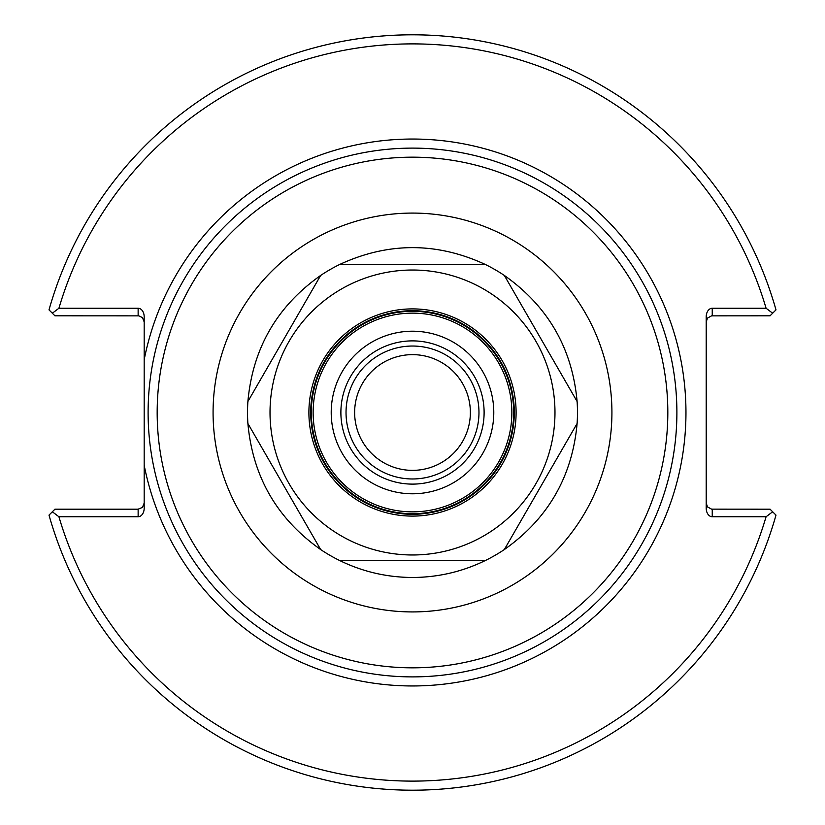 <?xml version="1.0" encoding="UTF-8"?>
<svg xmlns="http://www.w3.org/2000/svg" width="825" height="825" viewBox="0 0 825 825"><rect width="100%" height="100%" fill="white"/><g stroke="black" fill="none" stroke-linecap="round" stroke-linejoin="round"><path stroke-width="1.24" d="M144.179 321.853L142.416 317.573L138.817 315.851L54.935 315.81L52.346 313.211L58.915 308.251L138.136 308.251A8.549 6.043 -90 0 1 144.179 316.8L144.179 508.2A8.549 6.043 90 0 1 138.136 516.749L58.915 516.749L52.346 511.789L54.935 509.19L138.136 509.19L138.136 516.749M412.5 676.892A264.392 264.392 0 0 0 641.468 280.304A264.392 264.392 0 0 0 183.532 280.304A264.392 264.392 0 0 0 412.5 676.892A264.392 264.392 0 0 0 641.468 280.304A264.392 264.392 0 0 0 183.532 280.304A264.392 264.392 0 0 0 412.5 676.892M412.5 354.637A57.863 57.863 0 0 1 470.363 412.5A57.863 57.863 0 0 1 412.5 470.363A57.863 57.863 0 0 1 354.637 412.5A57.863 57.863 0 0 1 412.5 354.637M412.5 478.974A66.474 66.474 0 0 1 354.936 379.263A66.474 66.474 0 0 1 470.064 379.263A66.474 66.474 0 0 1 412.5 478.974A66.474 66.474 0 0 1 354.936 379.263A66.474 66.474 0 0 1 470.064 379.263A66.474 66.474 0 0 1 412.5 478.974M52.346 313.211L49.005 309.88A377.706 377.706 0 0 1 775.995 309.88L772.654 313.211L766.085 308.251L712.243 308.251A8.549 6.043 -90 0 0 706.2 316.8L706.2 508.2A8.549 6.043 90 0 0 712.243 516.749L766.085 516.749L772.654 511.789L770.065 509.19L711.562 509.149L707.52 506.921L706.2 503.147M706.2 321.853L707.52 318.079L711.562 315.851L770.065 315.81L772.654 313.211M772.654 511.789L775.995 515.12A377.706 377.706 0 0 1 49.005 515.12L52.346 511.789M144.179 503.147L142.416 507.427L138.136 509.19M58.915 308.251A368.641 368.641 0 0 1 766.085 308.251M766.085 516.749A368.641 368.641 0 0 1 58.915 516.749M412.5 513.676A101.176 101.176 0 0 0 513.676 412.5A101.176 101.176 0 0 0 412.5 311.324A101.176 101.176 0 0 0 311.324 412.5A101.176 101.176 0 0 0 412.5 513.676M412.5 484.11A71.61 71.61 0 0 1 350.481 376.695A71.61 71.61 0 0 1 474.519 376.695A71.61 71.61 0 0 1 412.5 484.11M412.5 493.783A81.283 81.283 0 0 1 342.107 371.858A81.283 81.283 0 0 1 482.893 371.858A81.283 81.283 0 0 1 412.5 493.783M412.5 511.861A99.361 99.361 0 0 1 326.452 362.814A99.361 99.361 0 0 1 498.548 362.814A99.361 99.361 0 0 1 412.5 511.861M412.5 554.977A142.477 142.477 0 0 1 289.111 341.261A142.477 142.477 0 0 1 535.889 341.261A142.477 142.477 0 0 1 412.5 554.977M412.5 516.099A103.599 103.599 0 0 1 322.781 360.7A103.599 103.599 0 0 1 502.219 360.7A103.599 103.599 0 0 1 412.5 516.099M412.5 514.284A101.784 101.784 0 0 1 310.716 412.5A101.784 101.784 0 0 1 412.5 310.716A101.784 101.784 0 0 1 514.284 412.5A101.784 101.784 0 0 1 412.5 514.284M339.725 560.557L485.275 560.557L339.725 560.557A164.979 164.979 0 0 1 320.667 549.563L247.892 423.503A164.979 164.979 0 0 1 247.892 401.497L320.667 275.437A164.979 164.979 0 0 1 339.725 264.443L485.275 264.443A164.979 164.979 0 0 1 504.333 275.437L577.108 401.497A164.979 164.979 0 0 1 577.108 423.503L504.333 549.563A164.979 164.979 0 0 1 485.275 560.557C462.309 571.735 438.044 577.376 412.5 577.479C386.956 577.376 362.691 571.735 339.725 560.557M504.333 549.563L577.108 423.503C572.261 476.726 547.996 518.739 504.333 549.563M577.108 401.497L504.333 275.437C547.996 306.261 572.261 348.274 577.108 401.497M485.275 264.443L339.725 264.443C388.245 242.034 436.755 242.034 485.275 264.443M320.667 275.437L247.892 401.497C252.739 348.274 277.004 306.261 320.667 275.437M247.892 423.503L320.667 549.563C277.004 518.739 252.739 476.726 247.892 423.503M144.179 465.259A273.457 273.457 0 0 0 564.259 639.983A273.457 273.457 0 0 0 564.259 185.017A273.457 273.457 0 0 0 144.179 359.741M412.5 667.827A255.327 255.327 0 0 1 191.379 284.842A255.327 255.327 0 0 1 633.621 284.842A255.327 255.327 0 0 1 412.5 667.827M412.5 611.923A199.423 199.423 0 0 0 585.203 312.788A199.423 199.423 0 0 0 239.797 312.788A199.423 199.423 0 0 0 412.5 611.923M712.243 516.749L712.243 509.19M712.243 315.81L712.243 308.251M138.136 308.251L138.136 315.81"/></g></svg>

